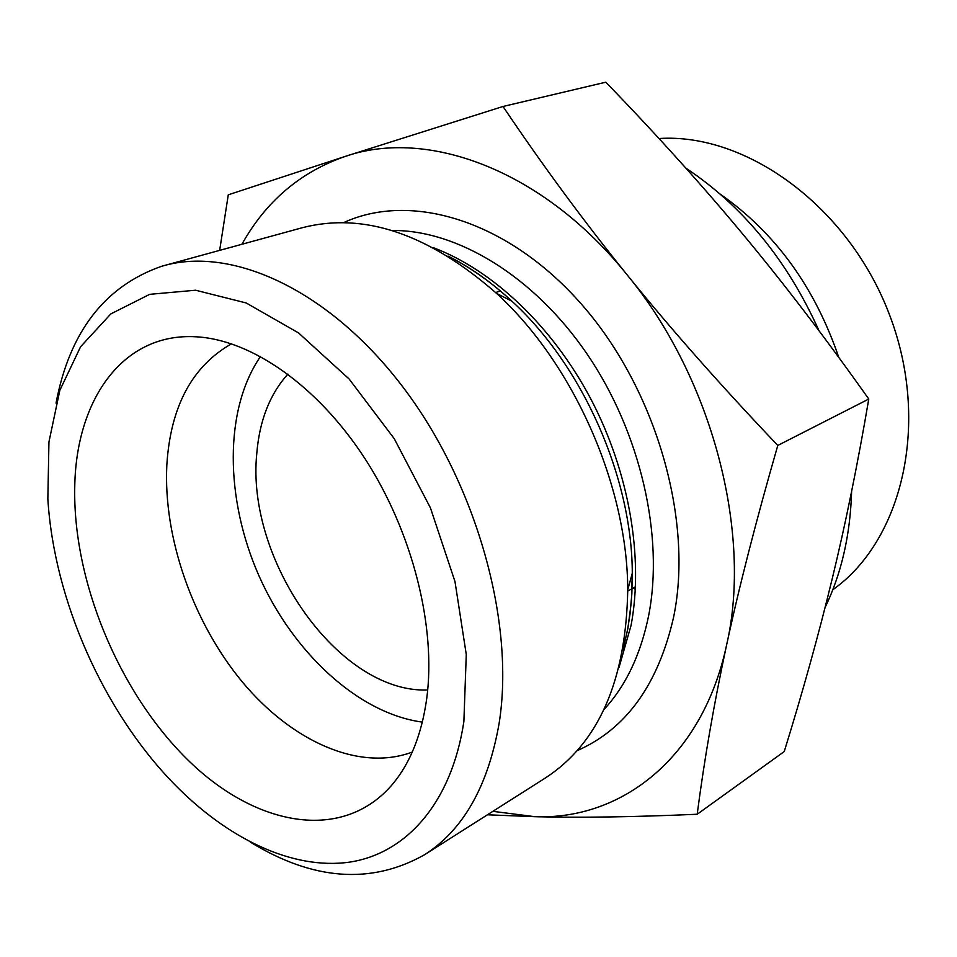 <?xml version="1.0" encoding="UTF-8"?>
<svg xmlns="http://www.w3.org/2000/svg" width="957" height="957" viewBox="0 0 957 957"><rect width="100%" height="100%" fill="white"/><g stroke="black" fill="none" stroke-linecap="round" stroke-linejoin="round"><path stroke-width="1.44" d="M685.834 168.109C742.871 206.018 787.276 260.244 819.036 330.787M851.622 491.3C850.318 534.867 841.478 573.578 825.101 607.444M624.012 643.307L624.658 643.535L624 643.367M838.775 357.416C814.838 287.208 775.349 232.79 720.298 194.175M454.408 260.16L454.731 259.562L454.467 260.196M658.978 138.526C746.328 132.736 848.512 206.425 889.472 314.686C930.91 422.779 902.379 540.585 832.793 589.763M635.352 589.333L633.235 588.041M231.558 343.778C192.07 366.232 170.502 406.629 166.841 464.946C163.121 537.439 192.847 622.086 242.181 681.767C291.526 741.137 359.09 771.952 412.252 752.082M74.778 485.295C76.572 398.949 123.106 332.617 195.73 336.78C250.878 339.508 317.401 385.312 365.096 458.846C412.694 532.391 436.392 627.11 426.69 698.885C421.714 734.031 410.601 762.167 393.339 783.304C343.013 843.727 254.395 826.405 186.244 758.363C117.795 690.176 72.254 579.152 74.778 485.295M777.79 445.436C756.114 520.62 739.055 587.108 726.626 644.898C714.113 703.024 704.304 759.487 697.198 814.251L784.226 751.568C802.851 691.516 818.821 634.036 832.123 579.129C845.39 524.603 857.604 464.576 868.777 399.045C825.472 337.929 783.376 282.841 742.488 233.759C701.493 184.486 655.94 133.968 605.817 82.194L503.011 106.478C542.452 165.118 583.854 221.294 627.23 274.994C670.486 328.55 720.669 385.36 777.79 445.436L868.777 399.045M219.655 250.363L228.28 194.809L345.597 156.29L503.011 106.478M697.198 814.251C633.63 817.039 579.535 817.852 534.927 816.692C621.5 820.065 702.486 758.171 726.626 644.898C752.525 533.432 712.367 378.123 627.23 274.994C543.157 169.951 427.564 128.011 345.597 156.29C300.594 171.841 266.034 201.173 241.918 244.262M492.867 811.333L534.927 816.692L487.424 814.79M287.901 374.091C269.862 394.14 259.503 420.542 256.799 453.295C245.734 559.869 338.838 693.335 427.707 689.997M250.291 842.076C312.999 880.476 371.005 884.747 424.322 854.876L545.454 777.933C598.651 743.218 626.081 680.499 627.744 589.811C627.493 485.737 573.434 363.576 496.575 293.404C428.329 233.652 363.469 211.784 301.993 227.802L161.518 266.309C104.744 286.263 69.586 331.876 56.032 403.136M424.322 854.876C463.14 830.174 488.07 786.367 499.099 723.444C515.249 622.983 476.837 484.445 403.208 387.406C329.555 290.162 232.766 246.128 163.599 265.723M463.882 721.458C451.68 803.234 405.852 853.847 349.221 862.185C292.22 870.069 227.383 838.619 173.875 783.711C103.356 711.29 54.023 599.836 47.85 498.932L48.939 441.967L59.836 390.336L80.579 346.745L110.845 313.896L149.699 294.337L195.587 290.222L246.2 302.974L298.548 332.928L349.114 378.996L394.212 438.629L430.411 507.82L454.982 581.569L466.274 654.492L463.882 721.458M260.519 356.459C223.866 409.752 224.991 498.896 258.964 575.791C293.021 652.638 358.241 713.408 422.336 722.116M448.737 256.536C470.521 267.505 491.575 282.375 511.887 301.18C582.693 365.753 632.11 477.423 632.29 573.243L631.847 594.022L630.017 614.095L627.601 629.562L622.863 650.006M619.083 667.28L631.07 625.388C643.798 557.704 629.239 472.172 590.876 399.069C552.309 326.062 492.496 269.922 433.413 247.719M391.915 230.481C456.908 229.764 533.994 276.023 587.359 354.413C640.628 432.803 664.134 536.111 648.714 615.255C640.819 654.337 625.902 685.774 603.939 709.58M577.143 750.647C626.045 729.222 658.225 684.626 673.668 616.87C693.574 520.261 656.251 389.714 582.215 305.044C508.203 220.122 410.72 191.52 343.503 222.694M623.988 643.403L624.646 643.571M627.756 591.067L635.472 586.808M495.654 292.555L500.379 290.94M496.575 293.404L511.887 301.18C491.18 281.956 469.887 266.931 448.008 256.093M627.744 589.811L632.29 573.243L631.369 601.821L627.828 628.821L622.696 650.844"/></g></svg>
